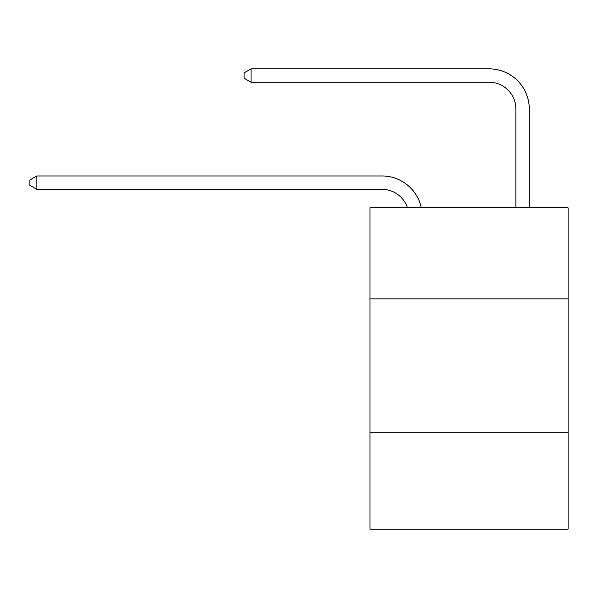 <?xml version="1.0" encoding="UTF-8"?>
<svg xmlns="http://www.w3.org/2000/svg" width="598" height="598" viewBox="0 0 598 598"><rect width="100%" height="100%" fill="white"/><g stroke="black" fill="none" stroke-linecap="round" stroke-linejoin="round"><path stroke-width="0.9" d="M568.1 298.865L568.1 207.827L369.96 207.827L369.96 298.865L568.1 298.865L568.1 529.14L369.96 529.14L369.96 298.865M568.1 432.75L369.96 432.75M407.462 207.827A26.775 26.775 -9.9 0 0 382.002 189.349L36.859 189.349L36.859 175.962L382.002 175.962A40.163 40.163 170.1 0 1 421.306 207.827M515.887 207.827L515.887 109.023A26.775 26.775 83.8 0 0 489.112 82.247L251.07 82.247L244.111 78.233L244.111 72.874L251.07 68.86L489.112 68.86A40.163 40.163 33.2 0 1 529.275 109.023L529.275 207.827M515.887 109.023A26.775 26.775 -146.8 0 0 489.112 82.247A26.775 26.775 -146.8 0 1 515.887 109.023A26.775 26.775 -146.8 0 0 489.112 82.247A26.775 26.775 -146.8 0 1 515.887 109.023A26.775 26.775 -146.8 0 0 489.112 82.247A26.775 26.775 -146.8 0 1 515.887 109.023A26.775 26.775 -146.8 0 0 489.112 82.247A26.775 26.775 -146.8 0 1 515.887 109.023A26.775 26.775 -146.8 0 0 489.112 82.247A26.775 26.775 -146.8 0 1 515.887 109.023A26.775 26.775 -146.8 0 0 489.112 82.247A26.775 26.775 -146.8 0 1 515.887 109.023A26.775 26.775 -146.8 0 0 489.112 82.247A26.775 26.775 -146.8 0 1 515.887 109.023A26.775 26.775 -146.8 0 0 489.112 82.247A26.775 26.775 -146.8 0 1 515.887 109.023A26.775 26.775 -146.8 0 0 489.112 82.247A26.775 26.775 -146.8 0 1 515.887 109.023A26.775 26.775 -146.8 0 0 489.112 82.247A26.775 26.775 -146.8 0 1 515.887 109.023A26.775 26.775 -146.8 0 0 489.112 82.247A26.775 26.775 -146.8 0 1 515.887 109.023A26.775 26.775 -146.8 0 0 489.112 82.247A26.775 26.775 -146.8 0 1 515.887 109.023A26.775 26.775 -146.8 0 0 489.112 82.247A26.775 26.775 -146.8 0 1 515.887 109.023A26.775 26.775 -146.8 0 0 489.112 82.247A26.775 26.775 -146.8 0 1 515.887 109.023A26.775 26.775 -146.8 0 0 489.112 82.247A26.775 26.775 -146.8 0 1 515.887 109.023A26.775 26.775 -146.8 0 0 489.112 82.247A26.775 26.775 -146.8 0 1 515.887 109.023A26.775 26.775 -146.8 0 0 489.112 82.247A26.775 26.775 -146.8 0 1 515.887 109.023A26.775 26.775 -146.8 0 0 489.112 82.247A26.775 26.775 -146.8 0 1 515.887 109.023A26.775 26.775 -146.8 0 0 489.112 82.247A26.775 26.775 -146.8 0 1 515.887 109.023A26.775 26.775 -146.8 0 0 489.112 82.247A26.775 26.775 -146.8 0 1 515.887 109.023A26.775 26.775 -146.8 0 0 489.112 82.247A26.775 26.775 -146.8 0 1 515.887 109.023A26.775 26.775 -146.8 0 0 489.112 82.247A26.775 26.775 -146.8 0 1 515.887 109.023A26.775 26.775 -146.8 0 0 489.112 82.247A26.775 26.775 -146.8 0 1 515.887 109.023A26.775 26.775 -146.8 0 0 489.112 82.247A26.775 26.775 -146.8 0 1 515.887 109.023A26.775 26.775 -146.8 0 0 489.112 82.247A26.775 26.775 -146.8 0 1 515.887 109.023M36.859 189.349L29.9 185.335L29.9 179.983L36.859 175.962M251.07 68.86L251.07 82.247"/></g></svg>
